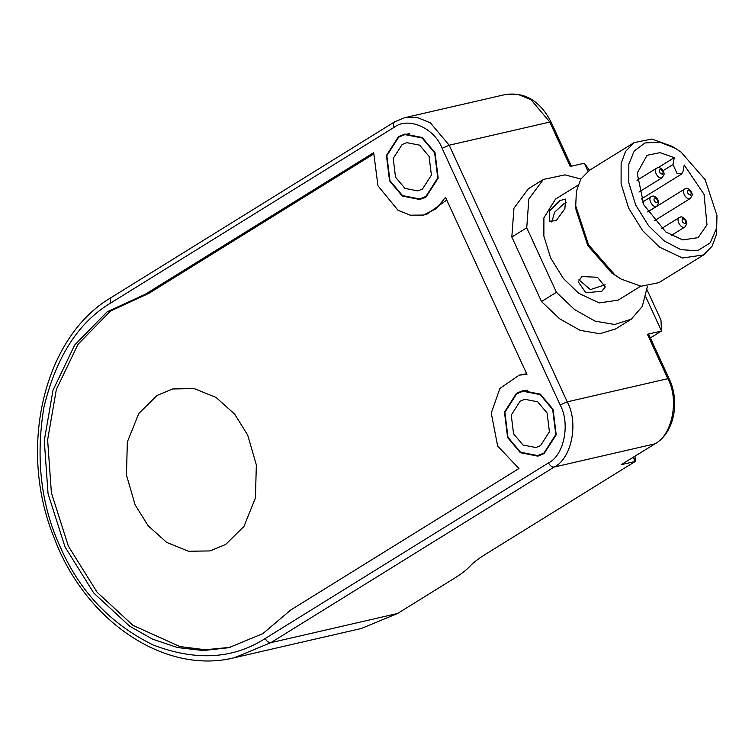 <?xml version="1.0" encoding="UTF-8"?>
<svg xmlns="http://www.w3.org/2000/svg" width="755" height="755" viewBox="0 0 755 755"><rect width="100%" height="100%" fill="white"/><g stroke="black" fill="none" stroke-linecap="round" stroke-linejoin="round"><path stroke-width="1.13" d="M540.552 445.62L535.899 447.555L522.988 445.025L513.56 433.814L511.258 415.061L520.12 401.207L524.782 399.282L537.683 401.811L547.111 413.013L549.423 431.766L540.552 445.62M543.959 453.028L555.784 434.55L552.698 409.55L540.136 394.61L522.922 391.232L516.722 393.808L504.897 412.277L507.973 437.277L520.544 452.226L537.749 455.595L543.959 453.028M422.517 188.995L417.864 190.921L404.954 188.391L395.526 177.189L393.213 158.437L402.085 144.582L406.747 142.648L419.648 145.177L429.076 156.389L431.388 175.141L422.517 188.995M425.924 196.394L437.749 177.925L434.663 152.925L422.102 137.976L404.888 134.607L398.678 137.174L386.853 155.653L389.939 180.653L402.5 195.592L419.714 198.971L425.924 196.394M578.906 279.803L590.391 289.59L605.189 284.777M566.495 202.283L564.127 203.548L554.661 212.136L551.773 222.027M556.416 292.308L541.505 301.556L511.824 237.013L526.735 227.774L556.416 292.308L574.527 309.531L595.044 321.101L614.664 324.499L631.274 319.176L642.278 306.454L647.422 286.343M511.824 237.013L513.947 208.201L528.434 188.693L543.345 179.454L564.9 174.877L580.897 179.02M630.34 319.78L615.429 329.029L599.753 333.738L580.133 330.341L559.615 318.78L541.505 301.556M526.735 227.774L528.859 198.961L543.345 179.454M703.641 254.916L658.917 282.644L641.099 286.249L621.082 279.048L614.919 274.943L588.56 244.799L575.716 205.86L576.405 191.185L580.803 179.171L589.315 170.375L634.049 142.648L625.536 151.444L621.129 163.457L621.101 183.767L628.604 208.05L642.731 230.813L659.653 247.215L682.52 258.012L703.641 254.916L712.154 246.121L716.561 234.107L716.948 215.401L716.316 228.85L710.134 242.921L697.544 250.764L680.84 249.669L664.145 240.864L648.639 225.83L635.682 204.964L628.802 182.71L628.83 164.09L634.191 151.076L644.978 142.95L659.719 142.119L675.357 148.31L681.001 152.076L705.17 179.709L716.948 215.401M575.716 205.86L576.018 209.89L587.796 245.592L611.965 273.216L621.082 279.048M675.357 148.31L671.884 146.244L651.867 139.043L634.049 142.648M578.019 185.154L555.529 199.094L543.902 217.827L543.864 236.098L550.631 257.955L563.343 278.444L578.566 293.204L599.149 302.925L618.166 300.141L640.655 286.192M601.782 291.288L605.274 286.909L597.46 277.255L581.897 276.575L578.245 281.775L585.814 292.761L601.782 291.288M556.199 220.696L564.872 208.71L565.655 199.065L560.031 200.509L549.404 211.051L549.281 221.187L556.199 220.696M674.272 157.635L672.969 164.543L676.98 173.263L681.557 174.065L682.907 171.904L684.219 164.996L704.047 194.346L706.991 224.839L698.092 237.636L682.68 239.92L665.834 231.983L643.798 204.813L637.192 173.159L647.054 155.303L660.021 152.652L674.272 157.635L657.992 167.733M526.641 373.725L519.223 375.141L499.904 388.447L491.269 413.051L497.62 445.95L518.949 468.525L290.722 610.002L262.844 633.634L228.803 647.696L203.274 650.536L177.453 647.545L152.538 639.126L129.586 626.131L93.752 593.015L65.034 546.96L48.046 493.638L44.271 440.646L52.982 390.259L74.688 345.026L107.191 311.777L145.451 294.157L148.801 293.384L373.48 154.105M145.451 294.157L373.678 152.68L377.972 185.815L397.989 210.239L410.22 215.184L423.413 215.062L426.773 214.288L446.752 200.028M230.473 647.299L205.332 649.753L179.945 646.573L132.937 625.357L97.102 592.241L68.384 546.186L51.397 492.864L47.622 439.872L56.342 389.495L78.039 344.261L110.551 311.013L148.801 293.384M157.115 395.412L172.744 388.948L194.214 388.599L216.043 397.432L234.645 414.108L247.678 435.05L256.341 464.929L255.426 497.96L243.978 526.386L225.669 544.459L210.041 550.923L188.571 551.273L166.732 542.439L148.14 525.763L135.107 504.831L126.444 474.952L127.359 441.911L138.807 413.495L157.115 395.412M423.413 215.062L436.333 208.616L445.516 197.329L526.943 374.386L519.223 375.141M442.119 148.301L560.153 404.925C570.478 423.64 564.06 455.52 548.498 462.9C550.074 465.826 551.952 467.213 554.123 467.062L270.837 642.665C268.676 642.816 266.798 641.429 265.213 638.503C233.135 659.134 195.734 661.267 153.001 644.912C111.136 624.243 80.568 592.364 61.306 549.272C41.176 506.718 35.353 459.493 43.856 407.615C55.917 357.285 78.256 322.385 110.862 302.915L394.138 127.302C408.087 116.393 434.465 127.944 442.119 148.301L449.197 145.215L430.35 122.801L417.336 117.535L404.538 117.742L394.591 121.857L111.315 297.461C43.526 337.041 17.488 448.621 54.171 537.862C85.315 621.478 165.364 675.272 234.626 657.652L270.837 642.665L397.592 613.475L453.51 578.821C461.116 574.093 466.562 569.94 469.836 566.344C473.111 562.749 478.557 558.587 486.163 553.868L635.257 461.447L621.176 464.684L655.349 443.638L621.176 464.684M647.413 334.267L667.835 378.68L669.109 378.689L648.687 334.276L647.413 334.267L661.493 331.02L650.357 337.919M397.592 613.475L361.381 628.462L234.626 657.652M516.486 393.308L522.8 390.703L540.297 394.129L553.075 409.323L556.208 434.738L544.185 453.519L537.871 456.133L520.374 452.707L507.596 437.513L504.472 412.098L516.486 393.308M426.15 196.895L419.837 199.499L402.339 196.073L389.561 180.879L386.437 155.464L398.451 136.683L404.765 134.069L422.262 137.495L435.04 152.689L438.174 178.105L426.15 196.895M633.341 457.275L635.257 461.447L635.012 456.246M647.092 289.873L660.974 320.035L661.493 331.02L645.799 296.894M588.013 171.253L584.313 163.222L589.504 170.262M584.313 163.222L570.233 166.468L549.8 122.055L551.074 122.065L571.507 166.477M656.944 202.802C654.019 201.651 653.264 200.009 654.67 197.867C657.586 199.018 658.351 200.66 656.944 202.802M656.841 206.172L656.208 206.426C652.009 207.691 647.224 197.281 651.669 196.555L652.188 196.338C653.396 195.064 658.605 197.97 658.709 202.793L656.841 206.172L647.677 211.853M685.059 223.612C682.142 222.47 681.378 220.828 682.784 218.676C685.71 219.828 686.465 221.47 685.059 223.612M684.955 226.981L684.332 227.236C680.132 228.51 675.338 218.091 679.793 217.364L680.302 217.157C681.52 215.873 686.72 218.79 686.833 223.603L684.955 226.981L671.214 235.503M662.361 174.263C659.436 173.121 658.681 171.47 660.087 169.328C663.003 170.479 663.768 172.121 662.361 174.263M662.258 177.633L661.625 177.887C657.426 179.152 652.641 168.743 657.086 168.016L657.605 167.799C658.813 166.525 664.023 169.441 664.126 174.254L662.258 177.633L638.975 192.063M690.476 195.083C687.56 193.931 686.795 192.289 688.201 190.147C691.127 191.289 691.882 192.94 690.476 195.083M690.372 198.442L689.749 198.697C685.549 199.971 680.755 189.552 685.21 188.835L685.719 188.618C686.937 187.334 692.137 190.251 692.25 195.073L690.372 198.442L654.179 220.885M672.969 164.543L663.126 170.649M560.153 404.925L567.241 401.849C578.84 422.894 571.629 458.757 554.123 467.062L654.717 443.893C672.233 435.588 679.443 399.725 667.835 378.68L567.241 401.849L449.197 145.215L549.8 122.055L530.954 99.632L517.939 94.366L505.142 94.573C524.838 91.733 540.155 100.896 551.074 122.065M110.862 302.915C109.701 299.886 110.07 297.989 111.948 297.206M394.138 127.302C392.987 124.282 393.346 122.376 395.224 121.602M548.498 462.9L265.213 638.503M527.528 390.175L522.922 391.232M542.354 454.538L537.749 455.595M409.493 133.55L404.888 134.607M424.319 197.904L419.714 198.971M642.533 202.085L651.046 196.81M661.569 228.529L679.16 217.629M637.012 180.332L656.463 168.271M647.724 211.928L684.577 189.09M681.557 174.065L641.269 199.046M669.109 378.689C680.312 401.717 674.083 432.785 655.349 443.638M505.142 94.573L404.538 117.742"/></g></svg>
